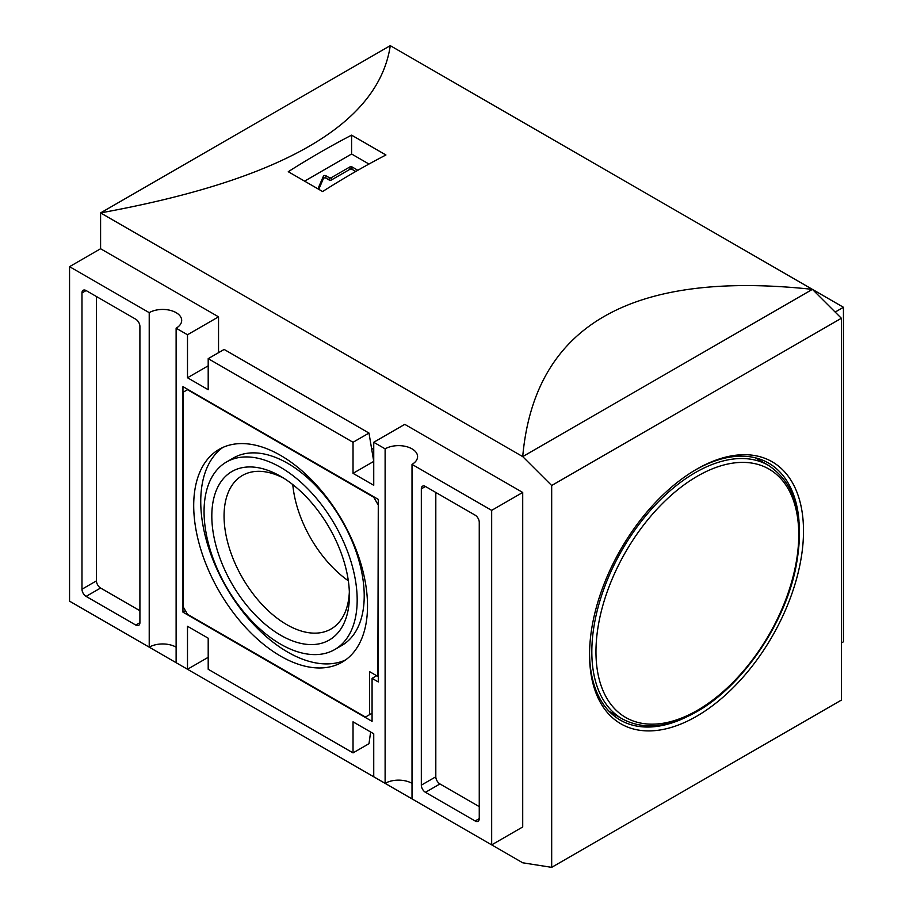 <?xml version="1.0" encoding="UTF-8"?>
<svg xmlns="http://www.w3.org/2000/svg" width="913" height="913" viewBox="0 0 913 913"><rect width="100%" height="100%" fill="white"/><g stroke="black" fill="none" stroke-linecap="round" stroke-linejoin="round"><path stroke-width="1.37" d="M322.62 191.536A877.895 506.852 -60 0 1 385.937 154.982L351.585 135.147A877.895 506.852 120 0 0 288.268 171.712L322.62 191.536M357.85 170.286L352.007 166.908A1.461 0.845 0 0 0 349.93 166.908L331.316 177.658A1.461 0.845 0 0 1 329.239 177.658L325.895 175.73A1.461 0.845 0 0 0 324.469 175.513A1.461 0.845 0 0 0 323.442 176.118L317.941 188.831M368.978 164.043L351.585 154L304.6 181.139M100.59 619.094L522.715 862.796L551.68 867.35L551.68 485.511L522.715 456.614L100.59 212.9L100.59 248.747L218.538 316.834L218.538 352.68M551.68 867.35L841.375 700.1L841.375 318.26L812.41 289.364L522.715 456.614C534.447 325.633 631.009 269.883 812.41 289.364L390.285 45.65C378.553 124.134 281.991 179.884 100.59 212.9L390.285 45.65M373.737 449.447L371.511 448.169M491.673 844.879L491.673 510.367L412.014 464.375L412.014 798.886L491.673 844.879L522.715 826.961L522.715 492.449L404.767 424.351L373.737 442.28L373.737 485.282L353.034 473.333L373.737 461.396L368.989 433.07L353.034 442.28L353.034 473.333M479.257 522.316A5.855 3.378 -120 0 0 475.125 515.149L425.458 486.481A5.855 3.378 -120 0 0 422.536 486.184A5.855 3.378 -120 0 0 421.327 488.866L421.327 785.146A5.855 3.378 -120 0 0 425.458 792.313L475.125 820.981A5.855 3.378 -120 0 0 478.047 821.278A5.855 3.378 -120 0 0 479.257 818.596L479.257 522.316M696.528 716.328A151.296 87.351 -60 0 1 620.886 723.826A151.296 87.351 -60 0 1 620.886 549.135A151.296 87.351 -60 0 1 772.17 461.784A151.296 87.351 -60 0 1 795.36 583.019A151.296 87.351 -60 0 1 696.528 716.328M685.172 717.629A148.363 85.662 -60 0 1 620.281 720.095A148.363 85.662 -60 0 1 589.558 653.366M695.489 469.887A148.363 85.662 -60 0 1 768.643 463.119A148.363 85.662 -60 0 1 798.955 520.558M368.989 433.07L224.142 349.439L208.198 358.649L208.198 389.714L187.496 377.765L187.496 334.751L176.118 328.189A19.025 10.979 180 0 0 181.687 320.417A19.025 10.979 180 0 0 169.955 310.272A19.025 10.979 180 0 0 149.218 312.657L149.218 647.169A19.025 10.979 0 0 1 176.118 647.169M176.118 328.189L176.118 662.69L187.496 669.263L187.496 626.261L208.198 638.198L208.198 669.263L353.034 752.894L368.989 743.684L370.632 731.986M412.014 783.354A19.025 10.979 0 0 0 385.115 783.354L385.115 448.842A19.025 10.979 180 0 1 405.84 446.468A19.025 10.979 180 0 1 417.583 456.614A19.025 10.979 180 0 1 412.014 464.375M353.034 442.28L208.198 358.649M135.775 319.23L86.107 290.551A5.855 3.378 -120 0 0 83.186 290.266A5.855 3.378 -120 0 0 81.976 292.947L81.976 589.227A5.855 3.378 -120 0 0 86.107 596.394L135.775 625.063A5.855 3.378 -120 0 0 138.696 625.348A5.855 3.378 -120 0 0 139.906 622.677L139.906 326.398A5.855 3.378 -120 0 0 135.775 319.23M149.218 312.657L69.559 266.664L69.559 601.165L149.218 647.169M835.167 312.063L843.441 307.282L812.41 289.364M841.375 642.98L843.441 641.793L843.441 307.282M551.68 485.511L841.375 318.26M69.559 266.664L100.59 248.747M355.773 171.473L352.007 169.293A1.461 0.845 0 0 0 349.93 169.293L331.316 180.044L331.316 177.658M318.763 189.311L323.442 178.514A1.461 0.845 0 0 1 324.469 177.898A1.461 0.845 0 0 1 325.895 178.115L329.239 180.044A1.461 0.845 0 0 0 331.316 180.044M385.115 783.354L373.737 776.78L373.737 733.778L353.034 721.829L353.034 752.894M96.458 296.531L96.458 580.862A5.855 3.378 -120 0 0 100.59 588.029L139.906 610.729M435.809 492.449L435.809 776.78A5.855 3.378 -120 0 0 439.952 783.947L479.257 806.647M378.279 499.377L182.954 386.61L182.954 612.155L372.07 721.35L372.07 678.348L378.279 681.931L378.279 499.377M185.43 610.729L182.954 612.155M376.624 675.711L372.07 678.348M377.868 504.398L373.737 497.231L187.496 389.714L183.365 392.099L183.365 607.145L187.496 614.312L365.451 717.047L369.594 714.662L369.594 671.648L377.868 676.43L378.279 504.159M372.07 713.224L369.594 714.662M280.611 656.127A122.901 70.963 -120 0 0 342.067 662.21A122.901 70.963 -120 0 0 342.067 520.296A122.901 70.963 -120 0 0 219.166 449.333A122.901 70.963 -120 0 0 200.324 547.823A122.901 70.963 -120 0 0 280.611 656.127M283.749 478.218A88.641 51.174 -120 0 0 242.413 475.468A88.641 51.174 -120 0 0 228.832 546.499A88.641 51.174 -120 0 0 286.739 624.618A88.641 51.174 -120 0 0 331.054 629A88.641 51.174 -120 0 0 349.348 591.829M349.417 595.493A97.303 56.172 60 0 1 280.611 635.208A97.303 56.172 60 0 1 211.816 516.05A97.303 56.172 60 0 1 280.622 476.324A97.303 56.172 60 0 1 349.417 595.493M292.799 484.62A88.641 51.174 -120 0 0 348.332 580.805M334.751 649.542L341.793 645.48A108.27 62.518 -120 0 0 341.793 520.456A108.27 62.518 -120 0 0 233.511 457.938L226.481 462.001A108.27 62.518 -120 0 0 209.887 548.759A108.27 62.518 -120 0 0 280.611 644.179A108.27 62.518 -120 0 0 334.751 649.542A108.27 62.518 -120 0 0 334.751 524.519A108.27 62.518 -120 0 0 226.481 462.001M222.783 447.473A122.901 70.963 -120 0 0 208.347 546.967A122.901 70.963 -120 0 0 287.652 652.065A122.901 70.963 -120 0 0 345.491 660.008M351.585 135.147L351.585 154M385.115 448.842L373.737 442.28M187.496 334.751L218.538 316.834M187.496 669.263L208.198 657.314M491.673 510.367L522.715 492.449M187.496 377.765L208.198 365.816M323.442 178.514L323.442 176.118M325.895 178.115L325.895 175.73M329.239 180.044L329.239 177.658M349.93 169.293L349.93 166.908M352.007 169.293L352.007 166.908M609.017 711.227L622.13 718.805A146.32 84.475 -60 0 1 622.13 549.854A146.32 84.475 -60 0 1 768.449 465.379L755.336 457.801M697.361 710.36A143.387 82.786 -60 0 1 609.553 585.438A143.387 82.786 -60 0 1 785.169 484.05A143.387 82.786 -60 0 1 697.361 710.36M139.906 622.677L135.775 625.063M100.59 588.029L86.107 596.394M96.458 580.862L81.976 589.227M86.107 290.551L81.976 292.947M479.257 818.596L475.125 820.981M439.952 783.947L425.458 792.313M435.809 776.78L421.327 785.146M425.458 486.481L421.327 488.866M622.13 718.805C643.334 730.172 668.213 727.809 696.756 711.695C741.39 686.702 783.537 625.907 795.428 569.541C805.563 518.961 796.57 484.244 768.449 465.379"/></g></svg>
